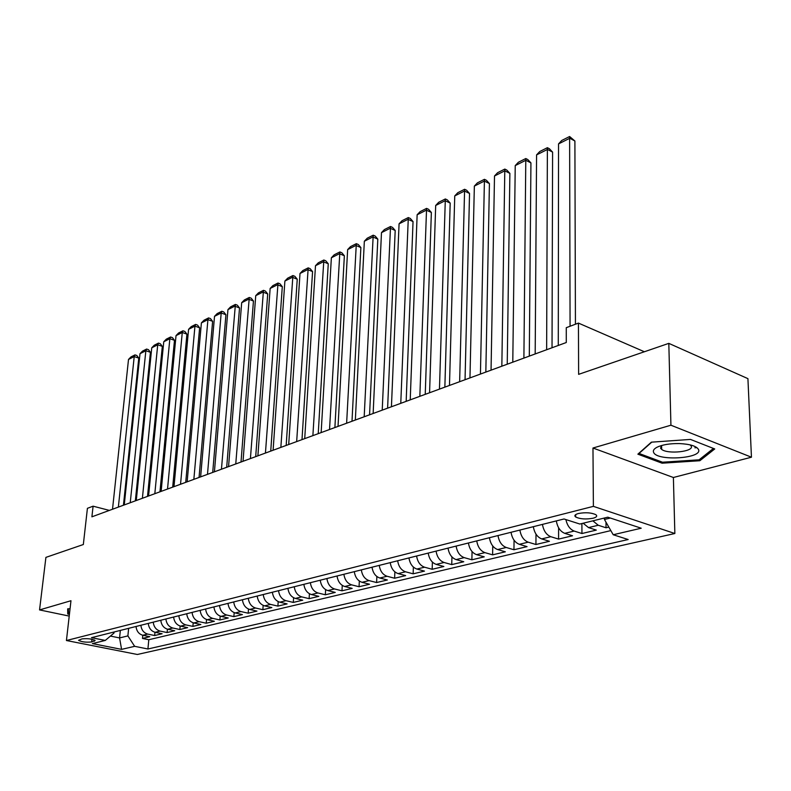 <?xml version="1.0" encoding="UTF-8"?>
<svg xmlns="http://www.w3.org/2000/svg" width="791" height="791" viewBox="0 0 791 791"><rect width="100%" height="100%" fill="white"/><g stroke="black" fill="none" stroke-linecap="round" stroke-linejoin="round"><path stroke-width="1.19" d="M578.468 513.497C574.968 514.486 574.039 515.653 575.67 516.988C580.08 519.084 585.864 519.499 593.013 518.243C596.602 517.255 597.551 516.068 595.86 514.704C591.391 512.617 585.587 512.222 578.468 513.497M751.45 457.208L747.92 378.642L668.81 343.363L670.926 425.212L592.973 448.022L593.388 506.359L674.852 533.51L673.388 477.497L751.45 457.208L670.926 425.212M593.388 506.359L66.434 640.522L137.337 654.483L674.852 533.51M66.434 640.522L70.972 600.725L39.55 609.92L69.213 616.09M39.55 609.92L45.908 557.378L83.332 544.524L87.415 508.326L93.091 506.181L91.904 516.82L566.277 342.523L566.267 327.692L578.439 323.094L578.626 374.351L668.81 343.363M136.003 626.492C136.606 631.188 138.87 634.115 142.815 635.262L149.766 636.696L142.489 638.436L142.795 635.262M140.867 625.266C141.47 629.982 143.754 632.929 147.699 634.085L154.66 635.529L154.977 632.256M154.66 635.529L162.106 633.749L155.115 632.296C151.15 631.119 148.866 628.163 148.253 623.407M160.781 620.263C161.404 625.068 163.717 628.064 167.702 629.25L174.732 630.734L167.119 632.553L167.425 629.191M173.595 617.039C174.238 621.904 176.571 624.93 180.575 626.146L187.645 627.659L179.854 629.517L180.16 626.037M186.716 613.747C187.378 618.661 189.721 621.736 193.755 622.962L200.855 624.504L192.895 626.403L193.202 622.814M200.153 610.375C200.825 615.349 203.188 618.453 207.242 619.699L214.381 621.271L206.233 623.219L206.54 619.511M213.896 606.924C214.588 611.947 216.971 615.091 221.055 616.367L228.233 617.969L219.888 619.956L220.185 616.11M227.986 603.385C228.688 608.467 231.101 611.661 235.204 612.946L242.412 614.577L233.869 616.624L234.166 612.63M242.422 599.756C243.144 604.907 245.566 608.131 249.689 609.446L256.946 611.107L248.186 613.203L248.493 609.06M257.204 596.038C257.945 601.249 260.397 604.522 264.54 605.857L271.837 607.557L262.859 609.703L263.156 605.382M272.371 592.232C273.132 597.502 275.594 600.824 279.767 602.178L287.103 603.909L277.898 606.104L278.195 601.615M287.924 588.326C288.705 593.665 291.187 597.027 295.379 598.411L302.745 600.171L293.313 602.426L293.609 597.729M303.873 584.322C304.673 589.72 307.185 593.131 311.397 594.545L318.803 596.345L309.123 598.658L309.41 593.744M320.246 580.208C321.067 585.676 323.598 589.137 327.83 590.57L335.265 592.41L325.338 594.783L325.625 589.631M337.045 575.986C337.886 581.523 340.446 585.033 344.698 586.497L352.173 588.375L341.979 590.808L342.256 585.399M354.299 571.656C355.169 577.262 357.74 580.821 362.021 582.314L369.526 584.233L359.055 586.734L359.332 581.029M372.027 567.206C372.917 572.882 375.517 576.491 379.818 578.013L387.353 579.981L376.605 582.542L376.862 576.52M390.24 562.628C391.159 568.383 393.78 572.041 398.1 573.604L405.664 575.611L394.62 578.241L394.867 571.873M408.967 557.922C409.906 563.765 412.546 567.473 416.887 569.055L424.49 571.112L413.139 573.821L413.377 567.058M428.218 553.087C429.187 559 431.856 562.767 436.217 564.388L443.85 566.494L432.173 569.283L432.39 562.085M448.032 548.114C449.031 554.105 451.72 557.932 456.1 559.593L463.753 561.739L451.74 564.606L451.948 556.923M468.42 542.992C469.449 549.073 472.158 552.958 476.558 554.649L484.25 556.844L471.881 559.801L472.059 551.574M489.421 537.712C490.479 543.882 493.208 547.827 497.628 549.557L505.34 551.811L492.605 554.847L492.753 546.008M511.045 532.284C512.133 538.542 514.892 542.547 519.321 544.317L527.063 546.63L513.952 549.755L514.061 540.204M533.332 526.687C534.459 533.035 537.247 537.109 541.687 538.918L549.438 541.281L535.932 544.505L536.001 534.143M556.32 520.913C557.477 527.35 560.285 531.503 564.744 533.342L572.516 535.774L558.584 539.096L558.604 527.785M583.155 523.227L588.524 527.597L596.315 530.099L581.949 533.52L581.899 523.533M91.657 641.956L95.157 640.512C92.033 638.871 87.653 638.337 82.007 638.891L78.546 640.324C81.651 641.956 86.021 642.5 91.657 641.956L91.954 639.247M120.341 630.427L119.57 637.932L127.885 635.895L134.648 646.326L147.917 648.986L628.163 539.531L613.213 534.746L641.224 528.21L607.785 517.185L579.843 524.038L564.032 518.975L91.469 637.675L105.272 640.433L114.003 633.057L114.112 631.989M134.648 646.326L121.587 649.371L92.389 643.597L105.272 640.433M142.489 638.436L148.807 639.731L610.84 530.603M592.874 520.844L598.243 525.254L606.044 527.775L608.823 527.103M581.949 533.52L574.167 531.068C570.014 529.397 567.246 525.56 565.872 519.558M558.584 539.096L550.823 536.703C546.373 534.884 543.585 530.781 542.438 524.393M535.932 544.505L528.19 542.171C523.751 540.391 520.982 536.357 519.885 530.059M513.952 549.755L506.23 547.481C501.81 545.741 499.062 541.766 497.994 535.556M492.605 554.847L484.913 552.632C480.503 550.922 477.784 547.016 476.746 540.896M471.881 559.801L464.208 557.625C459.828 555.964 457.129 552.108 456.12 546.077M451.74 564.606L444.097 562.49C439.737 560.849 437.057 557.062 436.078 551.109M432.173 569.283L424.559 567.206C420.209 565.605 417.559 561.877 416.6 556.004M413.139 573.821L405.556 571.794C401.225 570.232 398.595 566.554 397.665 560.76M394.62 578.241L387.066 576.263C382.755 574.731 380.155 571.102 379.255 565.387M376.605 582.542L369.081 580.604C364.789 579.101 362.209 575.532 361.329 569.886M359.055 586.734L351.57 584.836C347.308 583.362 344.747 579.833 343.887 574.266M341.979 590.808L334.524 588.959C330.282 587.505 327.741 584.035 326.91 578.537M325.338 594.783L317.923 592.963C313.701 591.539 311.179 588.118 310.369 582.69M309.123 598.658L301.737 596.879C297.535 595.475 295.043 592.103 294.252 586.734M293.313 602.426L285.966 600.685C281.784 599.311 279.312 595.979 278.541 590.679M277.898 606.104L270.591 604.403C266.429 603.049 263.976 599.766 263.225 594.535M262.859 609.703L255.592 608.022C251.459 606.697 249.017 603.454 248.285 598.283M248.186 613.203L240.958 611.562C236.845 610.257 234.433 607.053 233.721 601.941M233.869 616.624L226.671 615.012C222.578 613.727 220.185 610.563 219.493 605.52M219.888 619.956L212.73 618.374C208.666 617.118 206.293 613.994 205.611 609.001M206.233 623.219L199.114 621.667C195.07 620.431 192.717 617.346 192.055 612.412M192.895 626.403L185.816 624.88C181.792 623.664 179.458 620.619 178.806 615.734M179.854 629.517L172.824 628.014C168.819 626.818 166.506 623.812 165.873 618.987M167.119 632.553L160.118 631.089C156.143 629.903 153.85 626.937 153.227 622.161M128.636 628.341L127.885 635.895M644.398 351.758L578.439 323.094M109.376 510.403L93.091 506.181M110.433 636.073L119.57 637.932L121.587 649.371M604.423 518.016L604.433 519.46L610.326 518.026M148.807 639.731L147.917 648.986M606.044 527.775L605.985 522.159M613.213 534.746L604.433 519.46M70.053 608.734L67.68 608.823L67.749 614.014L69.41 614.37M592.973 448.022L673.388 477.497M690.484 439.42L651.369 442.169L637.872 454.172L662.097 463.2L699.847 460.728L714.728 448.952L690.484 439.42M68.342 608.803L67.749 614.014M694.894 447.775L696.93 447.637M699.798 459.255L699.847 460.728M662.067 462.053L662.097 463.2M112.52 509.246L128.508 359.44L134.223 356.583L138.781 358.086L136.823 355.495L135.004 354.892L134.223 356.583L118.363 507.1M123.445 505.231L138.781 358.086M128.508 359.44L130.999 356.899L135.004 354.892M69.479 613.786L68.441 613.569L68.392 608.793M653.643 452.462C657.183 461.509 703.278 458.503 698.463 449.417C696.367 446.045 689.999 444.097 679.331 443.573C669.839 443.454 662.374 444.69 656.925 447.291C653.88 448.932 652.783 450.652 653.643 452.462M661.464 445.551L660.564 448.21L661.681 449.407C667.881 454.509 694.379 451.602 691.215 446.094L690.167 444.878M713.423 448.448L699.086 459.818L662.502 462.211L639.039 453.451L651.764 442.149M124.266 504.925L140.007 353.686L145.851 350.749L150.428 352.292L148.441 349.671L146.612 349.058L145.851 350.749L130.238 502.73M135.34 500.861L150.428 352.292M140.007 353.686L142.518 351.115L146.612 349.058M136.279 500.515L151.753 347.793L157.725 344.797L162.323 346.369L160.306 343.729L158.467 343.096L157.725 344.797L142.39 498.271M147.512 496.382L162.323 346.369M151.753 347.793L154.285 345.202L158.467 343.096M148.57 495.997L163.757 341.771L169.857 338.716L174.485 340.318L172.438 337.648L170.589 337.006L169.857 338.716L154.818 493.703M159.96 491.814L174.485 340.318M163.757 341.771L166.318 339.151L170.589 337.006M161.137 491.379L176.027 335.621L182.266 332.497L186.923 334.128L184.837 331.439L182.978 330.786L182.266 332.497L167.524 489.036M172.695 487.137L186.923 334.128M176.027 335.621L178.608 332.981L182.978 330.786M173.99 486.653L188.574 329.333L194.952 326.139L199.629 327.8L197.513 325.091L195.644 324.419L194.952 326.139L180.536 484.25M185.727 482.352L199.629 327.8M188.574 329.333L191.175 326.663L195.644 324.419M187.151 481.818L201.398 322.906L207.924 319.633L212.621 321.334L210.475 318.595L208.597 317.913L207.924 319.633L193.854 479.366M199.055 477.448L212.621 321.334M201.398 322.906L204.029 320.207L208.597 317.913M200.627 476.874L214.519 316.331L221.193 312.989L225.919 314.719L223.724 311.951L221.846 311.259L221.193 312.989L207.489 474.353M212.71 472.435L225.919 314.719M214.519 316.331L217.169 313.602L221.846 311.259M214.42 471.802L227.946 309.597L234.769 306.176L239.525 307.946L237.3 305.148L235.402 304.446L221.45 469.221M226.691 467.293L239.525 307.946M227.946 309.597L230.616 306.849L235.402 304.446M228.559 466.611L241.68 302.716L248.671 299.216L253.446 301.015L251.182 298.197L249.274 297.475L235.758 463.961M241.018 462.033L253.446 301.015M241.68 302.716L244.379 299.937L249.274 297.475M243.035 461.291L255.74 295.666L262.899 292.077L267.704 293.916L265.39 291.078L263.472 290.337L250.411 458.582M255.701 456.634L267.704 293.916M255.74 295.666L258.469 292.858L263.472 290.337M257.886 455.834L270.146 288.448L277.473 284.78L282.298 286.658L279.945 283.781L278.027 283.03L265.44 453.055M270.74 451.107L282.298 286.658M270.146 288.448L272.895 285.61L278.027 283.03M273.103 450.247L284.889 281.052L292.403 277.295L297.248 279.213L294.855 276.316L292.917 275.545L280.854 447.39M286.174 445.442L297.248 279.213M284.889 281.052L287.667 278.185L292.917 275.545M288.705 444.512L300.007 273.478L307.699 269.622L312.564 271.59L310.131 268.653L308.193 267.872L296.665 441.586M301.994 439.628L312.564 271.59M300.007 273.478L302.805 270.581L308.193 267.872M304.723 438.629L315.49 265.717L323.381 261.762L328.265 263.769L325.793 260.812L323.835 260.012L312.88 435.623M318.229 433.666L328.265 263.769M315.49 265.717L318.318 262.78L323.835 260.012M321.146 432.588L331.37 257.767L339.458 253.713L344.362 255.76L341.841 252.774L339.873 251.953L329.531 429.513M334.89 427.545L344.362 255.76M331.37 257.767L334.217 254.791L339.873 251.953M338.024 426.389L347.645 249.6L355.94 245.447L360.874 247.543L358.303 244.528L356.326 243.687L346.626 423.225M351.995 421.257L360.874 247.543M347.645 249.6L350.522 246.604L356.326 243.687M355.347 420.021L364.344 241.235L372.858 236.964L377.811 239.109L375.191 236.064L373.204 235.204L364.186 416.778M369.565 414.8L377.811 239.109M364.344 241.235L367.251 238.2L373.204 235.204M373.144 413.485L381.48 232.643L390.22 228.263L395.193 230.458L392.514 227.383L390.527 226.503L382.221 410.153M387.61 408.166L395.193 230.458M381.48 232.643L384.416 229.568L390.527 226.503M391.436 406.762L399.069 223.823L408.037 219.325L413.04 221.579L410.311 218.464L408.314 217.565L400.77 403.331M406.169 401.353L413.04 221.579M399.069 223.823L402.036 220.719L408.314 217.565M410.232 399.86L417.134 214.776L426.349 210.159L431.362 212.453L428.574 209.308L426.576 208.389L419.843 396.331M425.242 394.343L431.362 212.453M417.134 214.776L420.13 211.632L426.576 208.389M429.572 392.751L435.683 205.472L445.155 200.726L450.188 203.089L447.34 199.905L445.333 198.966L439.46 389.123M444.858 387.135L450.188 203.089M435.683 205.472L438.708 202.288L445.333 198.966M449.476 385.435L454.746 195.921L464.485 191.036L469.538 193.459L466.631 190.245L464.614 189.276L459.64 381.707M465.049 379.72L469.538 193.459M454.746 195.921L457.801 192.697L464.614 189.276M469.963 377.91L474.353 186.093L484.359 181.08L489.421 183.561L486.455 180.308L484.438 179.32L480.434 374.064M485.832 372.077L489.421 183.561M474.353 186.093L477.438 182.84L484.438 179.32M491.053 370.158L494.504 175.988L504.796 170.836L509.879 173.377L506.853 170.095L504.816 169.076L501.84 366.203M507.239 364.216L509.879 173.377M494.504 175.988L497.618 172.695L504.816 169.076M512.786 362.179L515.238 165.596L525.827 160.286L530.929 162.897L527.834 159.584L525.797 158.536L523.899 358.096M529.298 356.108L530.929 162.897M515.238 165.596L518.382 162.264L525.797 158.536M535.181 353.953L536.575 154.898L547.481 149.44L552.593 152.119L549.429 148.757L547.382 147.69L546.64 349.741M552.029 347.763L552.593 152.119M536.575 154.898L539.759 151.526L547.382 147.69M558.278 345.459L558.545 143.893L569.777 138.257L574.899 141.006L569.619 136.517L570.074 326.248M575.433 324.231L574.899 141.006M558.545 143.893L561.758 140.462L569.619 136.517M147.699 634.085L142.815 635.262M598.243 525.254L588.524 527.597M574.167 531.068L564.744 533.342M550.823 536.703L541.687 538.918M528.19 542.171L519.321 544.317M506.23 547.481L497.628 549.557M484.913 552.632L476.558 554.649M464.208 557.625L456.1 559.593M444.097 562.49L436.217 564.388M424.559 567.206L416.887 569.055M405.556 571.794L398.1 573.604M387.066 576.263L379.818 578.013M369.081 580.604L362.021 582.314M351.57 584.836L344.698 586.497M334.524 588.959L327.83 590.57M317.923 592.963L311.397 594.545M301.737 596.879L295.379 598.411M285.966 600.685L279.767 602.178M270.591 604.403L264.54 605.857M255.592 608.022L249.689 609.446M240.958 611.562L235.204 612.946M226.671 615.012L221.055 616.367M212.73 618.374L207.242 619.699M199.114 621.667L193.755 622.962M185.816 624.88L180.575 626.146M172.824 628.014L167.702 629.25M160.118 631.089L155.115 632.296M94.366 639.959L94.218 641.323M575.67 514.625L575.67 516.988M661.592 445.511L661.681 449.407M658.982 446.371L656.925 447.291"/></g></svg>
